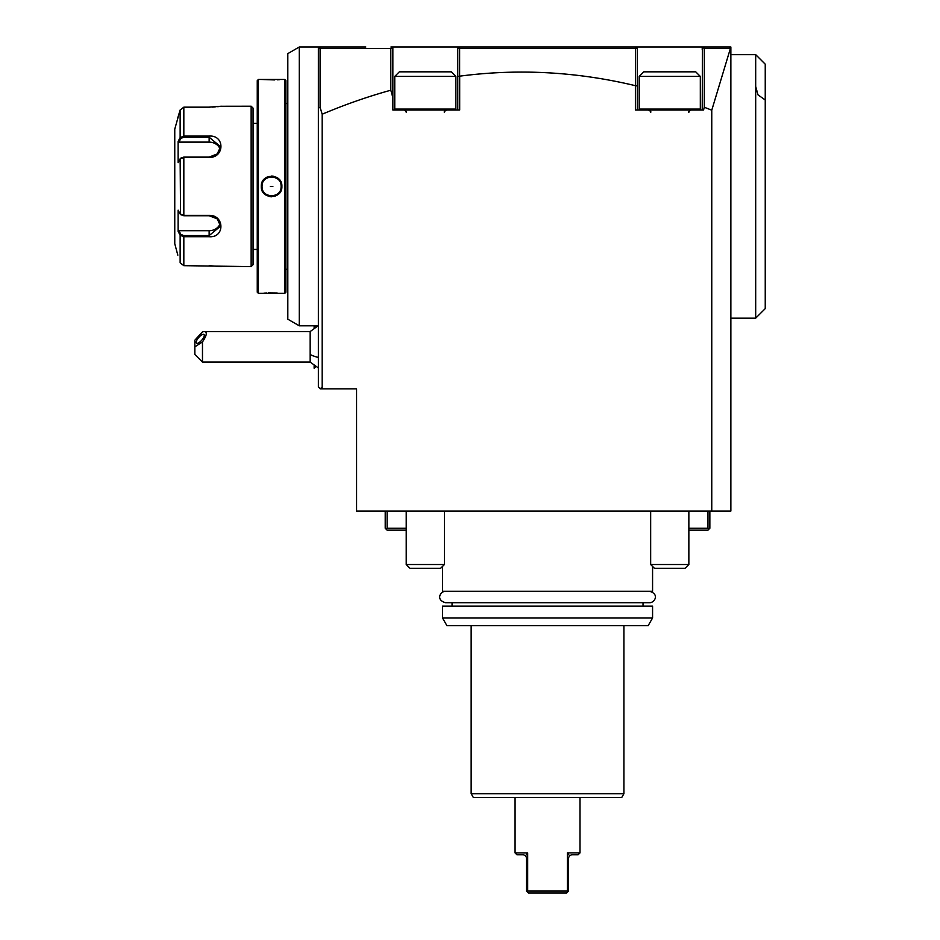 <?xml version="1.0" encoding="UTF-8"?>
<svg xmlns="http://www.w3.org/2000/svg" width="940" height="940" viewBox="0 0 940 940"><rect width="100%" height="100%" fill="white"/><g stroke="black" fill="none" stroke-linecap="round" stroke-linejoin="round"><path stroke-width="1.41" d="M221.006 106.255L251.145 106.208L251.145 266.619L183.829 265.668L180.139 262.812L183.829 265.668L183.829 236.727L209.138 236.727L183.829 236.727L180.139 235.223L180.88 234.436L178.905 230.711L209.138 230.711A11.456 9.929 0 0 0 220.172 223.438M221.358 106.208L209.138 107.16L183.829 107.16L180.139 110.015L183.829 107.16L209.691 107.16M212.041 107.101L215.213 106.925M217.704 106.69L219.561 106.467M177.836 255.163L174.758 243.707L174.758 129.121L180.139 110.015L180.139 137.604L180.88 138.38L178.905 142.116L209.138 142.116L209.138 136.1L183.829 136.1L209.138 136.1C224.848 134.808 224.883 157.709 209.138 157.474L183.829 157.474L180.139 158.825L178.118 162.655L178.118 141.423L180.139 137.604L183.829 136.1L183.829 137.24L209.138 137.24L220.595 146.687L217.234 153.949L209.138 157.086L183.829 157.086L180.974 158.084M209.138 265.668L221.358 266.619M178.905 230.711L178.118 231.405L180.139 235.223L178.118 231.405L178.118 210.172L180.139 214.003L183.829 215.354L209.138 215.354C224.707 214.966 224.942 238.043 209.138 236.727L209.138 235.588L183.829 235.588L180.88 234.436M180.88 138.38L183.829 137.24M181.173 157.861L180.139 158.825L180.562 214.473M183.829 157.086L183.829 215.742L180.974 214.731M181.173 214.954L180.562 214.461M183.829 215.742L209.138 215.742L217.234 218.879L220.595 226.129L209.138 235.588L209.138 230.711M180.139 137.604L178.118 141.423L178.905 142.116M180.139 110.015L177.836 117.665M209.138 142.116A11.456 9.929 180 0 1 220.172 149.378M251.145 106.208L253.06 108.112L253.06 264.704L253.06 108.112M251.145 266.619L253.06 264.704M257.255 123.387L253.06 123.387M257.255 249.429L253.06 249.429M257.255 292.211L257.255 80.617L258.406 79.465L258.406 293.351L257.255 292.211M258.406 293.351L284.761 293.351L284.761 79.465L258.406 79.465M280.954 184.569A9.553 9.553 0 0 1 281.13 186.414C281.718 198.728 261.449 198.728 262.037 186.414C261.449 174.088 281.718 174.088 281.13 186.414L281.894 186.414C282.447 199.856 260.674 199.797 261.273 186.414C260.721 172.96 282.482 173.019 281.894 186.414L281.518 183.641M277.183 292.998L268.417 292.892M266.796 292.963L263.964 293.127M261.273 79.465L274.727 79.924M277.288 79.818L279.556 79.665M262.237 184.451A9.553 9.553 0 0 0 262.037 186.414L261.273 186.414L261.649 189.187M269.921 196.66L271.472 196.801M274.868 196.26L278.076 194.486M279.779 180.116L278.216 178.459M273.681 176.238L271.683 176.027M267.125 177.049L265.174 178.271M284.761 293.351L285.901 292.211L285.901 80.617L284.761 79.465M287.816 269.287L285.901 269.287M287.816 103.529L285.901 103.529M287.816 53.615L287.816 319.201L299.272 325.816L299.272 47L287.816 53.615M299.272 47L320.281 47L318.366 47L318.366 48.915L318.366 47M299.272 325.816L318.366 325.816M392.849 49.432L392.849 97.572L390.805 90.217A7083.37 1833.317 90 0 0 322.185 114.222L320.07 107.219L320.07 48.422L390.805 48.422L391.581 47.646L390.934 47L392.849 49.432L392.849 47L390.934 47L730.862 47L730.862 511.055L356.565 511.055L356.565 388.843L320.281 388.843L318.366 386.928L318.366 48.915L320.281 47L365.813 47M595.937 47L508.798 47M332.372 47L320.281 47L318.366 48.915M725.574 47L712.05 47M730.862 48.915L729.464 47.505M702.215 110.027L702.474 48.657L703.519 47.623L704.318 48.422L730.404 48.434L711.768 110.203L711.768 511.055M457.78 110.027L457.757 48.904L459.684 47L457.757 48.904L457.78 47M390.934 47L392.65 48.716M457.78 76.422L459.684 76.163A7083.37 1833.317 -90 0 1 635.381 85.681L635.381 110.027L703.531 110.027L704.318 107.266A7083.37 1833.317 -90 0 1 711.768 110.203M459.684 76.163L459.684 110.027L392.849 110.027L392.849 97.572M322.185 388.843L322.185 114.222M320.281 388.843L322.185 386.928M320.07 107.219L318.366 108.206M320.07 48.422L319.471 47.823M390.805 48.422L390.805 90.217M637.285 110.027L637.285 48.915L635.381 47L637.285 48.915L637.285 47M459.625 75.929L459.625 48.422L635.499 48.422L636.145 47.776M459.625 48.422L458.943 47.74M702.215 49.644L702.215 47M703.519 47.623L704.13 47L703.519 47.623M704.318 107.266L704.318 48.422M637.285 85.951L635.381 85.681M635.499 48.422L635.499 85.27M688.856 528.245L707.949 528.245L707.949 511.055M709.853 511.055L709.853 528.245L708.901 529.197L707.949 528.245M688.856 530.16L707.949 530.16L708.901 529.197M385.212 511.055L385.212 528.245L386.164 529.197L387.115 528.245L406.221 528.245M387.115 511.055L387.115 528.245M406.221 530.16L387.115 530.16L386.164 529.197M442.505 566.444L442.505 591.272L652.572 591.272L652.572 566.444M442.505 618.003L442.505 606.159L652.572 606.159L652.572 618.003L648.154 625.641L446.911 625.641L442.505 618.003L652.572 618.003M471.152 625.641L471.152 793.701L623.925 793.701L623.925 625.641M471.152 793.701L473.349 797.519L621.716 797.519L623.925 793.701M580.004 852.897L567.396 852.897L569.464 855.682L571.591 854.801L578.088 854.801L580.004 852.897L580.004 797.519M525.636 855.647L527.669 852.897L527.669 891.085L567.396 891.085L567.396 852.897L569.428 855.647M527.645 852.944L515.073 852.897L515.073 797.519M567.396 891.085L567.854 891.778L566.632 893L528.433 893L527.222 891.778L527.669 891.085M566.632 893L568.536 891.085L568.536 857.856L569.464 855.682M515.073 852.897L516.976 854.801L523.474 854.801L525.613 855.682L526.529 857.856L526.529 891.085L528.433 893M730.862 318.178L755.69 318.178L755.69 54.638L730.862 54.638M755.69 54.638L765.242 64.19L765.242 308.637L755.69 318.178M318.366 367.951L310.165 362.1L310.165 331.55L318.084 325.816M202.476 362.1L194.839 354.462L194.839 346.825L202.476 341.96L202.476 362.1L310.165 362.1M194.839 346.825L194.839 340.21L202.476 331.855L204.25 331.55L310.165 331.55M202.476 341.96C206.847 335.404 207.434 331.938 204.25 331.55M204.297 335.333A5.734 2.021 130.9 0 1 201.019 340.973A5.734 2.021 130.9 0 1 196.495 343.171A5.734 2.021 130.9 0 1 196.19 342.348A5.734 2.021 130.9 0 1 199.456 336.708A5.734 2.021 130.9 0 1 203.992 334.511A5.734 2.021 130.9 0 1 204.297 335.333M315.746 366.647L314.136 368.257L314.136 365.613M314.136 325.816L314.136 328.037M281.13 186.414A9.553 9.553 0 0 1 280.931 188.353M262.213 188.258A9.553 9.553 0 0 1 262.037 186.414M270.297 186.414L272.87 186.414L270.297 186.414M649.516 602.728L649.516 602.728C654.264 602.963 660.033 594.303 649.516 591.272L649.505 591.272M649.505 602.728L445.56 602.728C435.138 599.826 440.707 591.013 445.56 591.272M406.221 511.055L406.221 564.529L444.409 564.529L444.409 511.055M455.865 109.063L455.865 76.41L394.753 76.41L394.753 109.063L455.865 109.063L454.913 110.027M394.753 76.41L399.336 71.828L451.282 71.828L455.865 76.41M444.409 564.529L440.59 568.347L410.04 568.347L406.221 564.529M650.656 511.055L650.656 564.529L688.856 564.529L688.856 511.055M700.312 76.41L639.2 76.41L639.2 109.063L700.312 109.063L699.36 110.027L700.312 109.063L700.312 76.41L695.729 71.828L643.783 71.828L639.2 76.41M688.856 564.529L685.037 568.347L654.475 568.347L650.656 564.529M183.829 107.16L183.829 136.1M183.829 236.727L183.829 235.588M180.139 235.223L180.139 262.812M765.242 99.992L757.981 94.858L755.69 86.48M310.165 354.462A22.913 11.456 0 0 0 318.366 357.388M643.019 606.159L643.019 602.728M452.046 602.728L452.046 606.159M315.746 327.002L314.548 325.816M444.409 112.318L444.409 112.318C443.762 111.931 444.526 111.167 446.7 110.027M406.221 112.318C406.867 111.931 406.103 111.167 403.93 110.027M394.753 109.063L395.716 110.027M688.856 112.318C688.209 111.919 688.973 111.155 691.147 110.027M650.656 112.318C651.303 111.883 650.539 111.12 648.365 110.027M639.2 109.063L640.152 110.027"/></g></svg>
